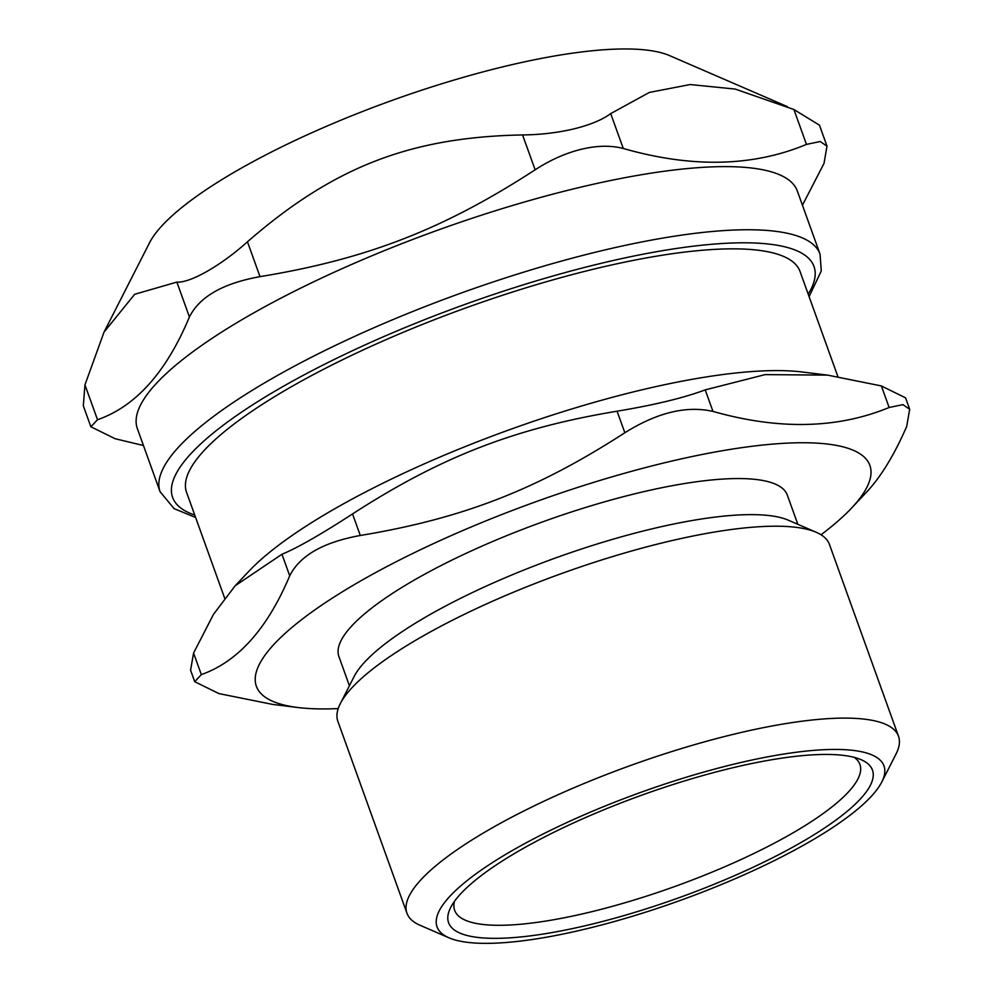 <?xml version="1.0" encoding="UTF-8"?>
<svg xmlns="http://www.w3.org/2000/svg" width="993" height="993" viewBox="0 0 993 993"><rect width="100%" height="100%" fill="white"/><g stroke="black" fill="none" stroke-linecap="round" stroke-linejoin="round"><path stroke-width="1.49" d="M854.303 757.386A215.369 52.157 -19.8 0 1 674.942 886.451A215.369 52.157 -19.8 0 1 454.484 901.321M83.313 405.802L90.859 426.767L115.064 438.707L143.451 445.522M247.456 241.783C221.265 265.416 190.259 283.129 176.866 282.099L189.427 316.966C199.556 296.721 223.09 283.278 260.005 276.65L247.456 241.783C333.524 166.936 410.345 137.108 522.579 134.936L535.128 169.815C443.523 229.296 366.715 259.123 260.005 276.65M535.128 169.815C550.333 159.935 565.749 153.083 581.389 149.26C596.979 145.524 610.943 145.263 623.269 148.478L610.707 113.599C602.503 119.719 590.289 124.808 574.053 128.867C557.458 132.752 540.304 134.775 522.579 134.936M610.707 113.599L649.385 92.423L690.123 84.542L735.18 89.072L793.916 109.515L806.465 144.395C752.955 166.737 691.885 168.09 623.269 148.478M806.465 144.395L820.255 141.527L826.983 146.157L824.029 163.373L802.443 205.228M827.008 146.145L819.461 125.18L793.916 109.515M90.884 426.767L97.513 419.729L84.951 384.85L104.042 332.096L149.471 242.888A285.45 69.138 -19.8 0 1 503.848 66.593A285.45 69.138 -19.8 0 1 669.617 55.633L787.337 106.611M84.951 384.85L83.325 405.802M104.042 332.096L134.7 294.276L176.866 282.099M576.027 188.285A350.715 84.939 -19.8 0 1 797.317 190.991L820.044 254.121A350.715 84.939 160.2 0 0 598.754 251.415A350.715 84.939 160.2 0 0 160.084 491.721L137.357 428.591A350.715 84.939 -19.8 0 1 576.027 188.285M189.427 316.966C166.34 372.201 135.706 406.447 97.513 419.729M837.869 376.546L800.048 271.511A326.014 78.956 160.2 0 0 466.561 307.656A326.014 78.956 160.2 0 0 186.572 492.379L224.654 598.146M338.203 708.58A326.014 78.956 -19.8 0 1 298.086 707.537A326.014 78.956 -19.8 0 1 532.422 502.979A326.014 78.956 -19.8 0 1 853.98 505.437A326.014 78.956 -19.8 0 1 851.274 508.379A326.014 78.956 -19.8 0 1 821.025 534.755M349.412 685.741L338.911 656.559A238.295 57.718 -19.8 0 1 543.568 521.536A238.295 57.718 -19.8 0 1 787.325 495.122L797.838 524.304M406.956 913.237L337.868 721.315A261.221 63.267 -19.8 0 1 340.301 703.665L354.116 676.518A238.295 57.718 -19.8 0 1 363.512 663.374A238.295 57.718 -19.8 0 1 575.555 550.991A238.295 57.718 -19.8 0 1 788.343 520.195L816.283 532.298A261.221 63.267 -19.8 0 1 829.416 544.35L898.504 736.26A261.221 63.267 160.2 0 0 683.172 748.039A261.221 63.267 160.2 0 0 419.679 881.151A261.221 63.267 160.2 0 0 406.956 913.237A261.221 63.267 160.2 0 0 420.089 925.29L448.997 937.814A237.513 57.52 -19.8 0 1 448.625 897.684A237.513 57.52 -19.8 0 1 715.978 768.731A237.513 57.52 -19.8 0 1 881.784 782A237.513 57.52 -19.8 0 1 680.006 900.514A237.513 57.52 -19.8 0 1 448.997 937.814M298.086 707.537L272.665 704.409L218.894 693.586L194.702 681.695L201.331 674.607L193.573 653.059L213.52 614.295L235.192 585.733L248.995 571.149A326.014 78.956 -19.8 0 1 510.402 429.398A326.014 78.956 -19.8 0 1 802.17 371.99L827.603 375.118L881.374 385.942L889.132 407.49L902.96 404.647L909.675 409.29L906.683 426.469C894.705 454 881.759 475.424 867.857 490.765L851.274 508.379M193.573 653.059L190.582 670.238L194.702 681.695M235.192 585.733L281.962 554.255L289.72 575.791C267.44 628.693 237.985 661.636 201.331 674.607M289.72 575.791C299.849 555.608 323.37 542.166 360.298 535.488L352.54 513.94C320.652 534.619 297.13 548.049 281.962 554.255M352.54 513.94C440.544 457.016 514.697 428.206 617.075 411.201L624.833 432.749C536.828 489.686 462.676 518.483 360.298 535.488M624.833 432.749C657.155 412.542 686.535 405.429 712.974 411.412L705.216 389.877C683.817 397.883 654.437 404.995 617.075 411.201M705.216 389.877L765.094 374.622L827.603 375.118M909.687 409.29L905.554 397.833L881.374 385.942M889.132 407.49C837.595 428.765 778.884 430.068 712.974 411.412M459.573 895.028A225.25 54.553 160.2 0 0 450.685 907.465A225.25 54.553 160.2 0 0 679.001 897.722A225.25 54.553 160.2 0 0 861.13 759.695A225.25 54.553 160.2 0 0 659.997 788.814A225.25 54.553 160.2 0 0 459.573 895.028M340.301 703.665A261.221 63.267 -19.8 0 1 350.591 689.241A261.221 63.267 -19.8 0 1 583.028 566.06A261.221 63.267 -19.8 0 1 816.283 532.298M881.784 782L896.071 753.923A261.221 63.267 160.2 0 0 898.504 736.26M194.727 515.032A340.835 82.543 -19.8 0 1 465.345 304.28A340.835 82.543 -19.8 0 1 808.203 294.164M160.084 491.721L174.073 508.627L195.609 517.49M820.044 254.121L821.285 270.928L809.096 296.622"/></g></svg>
